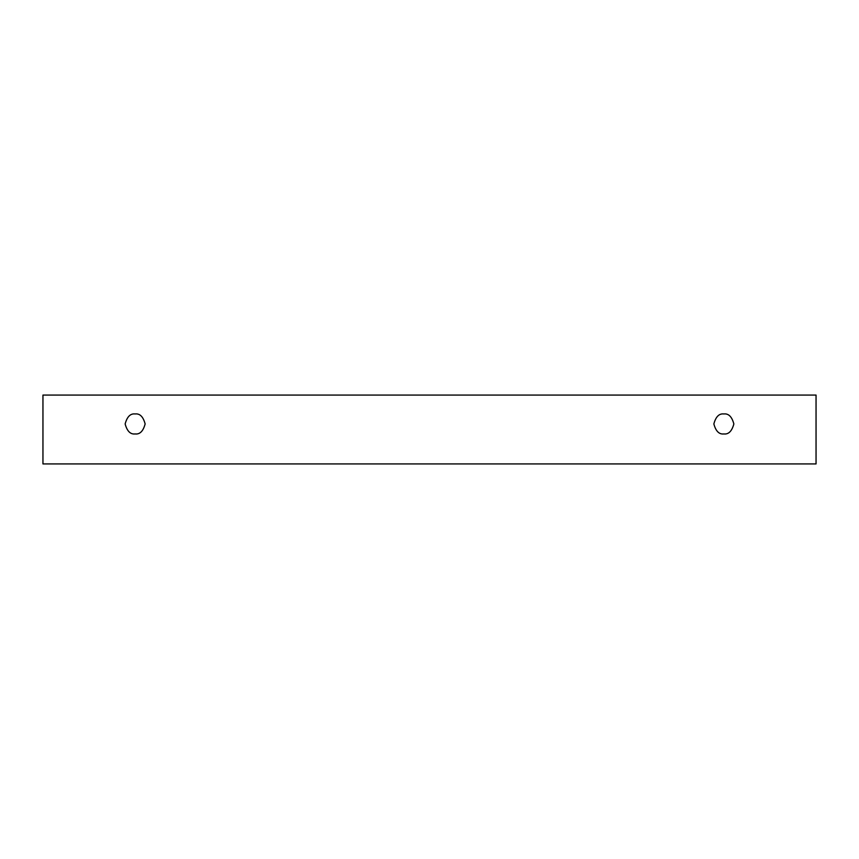 <?xml version="1.0" encoding="UTF-8"?>
<svg xmlns="http://www.w3.org/2000/svg" width="859" height="859" viewBox="0 0 859 859"><rect width="100%" height="100%" fill="white"/><g stroke="black" fill="none" stroke-linecap="round" stroke-linejoin="round"><path stroke-width="1.29" d="M42.95 395.065L816.05 395.065L816.05 463.935L42.95 463.935L42.95 395.065L42.95 463.935L816.05 463.935L816.05 395.065L42.95 395.065M723.858 433.945C719.133 434.514 715.794 431.175 713.861 423.949C715.794 416.712 719.133 413.383 723.858 413.952C728.582 413.383 731.911 416.712 733.854 423.949C731.911 431.175 728.582 434.514 723.858 433.945C728.582 434.514 731.911 431.175 733.854 423.949C731.911 416.712 728.582 413.383 723.858 413.952C719.133 413.383 715.794 416.712 713.861 423.949C715.794 431.175 719.133 434.514 723.858 433.945M135.142 433.945C130.418 434.514 127.089 431.175 125.146 423.949C127.089 416.712 130.418 413.383 135.142 413.952C139.867 413.383 143.206 416.712 145.139 423.949C143.206 431.175 139.867 434.514 135.142 433.945C139.867 434.514 143.206 431.175 145.139 423.949C143.206 416.712 139.867 413.383 135.142 413.952C130.418 413.383 127.089 416.712 125.146 423.949C127.089 431.175 130.418 434.514 135.142 433.945"/></g></svg>
